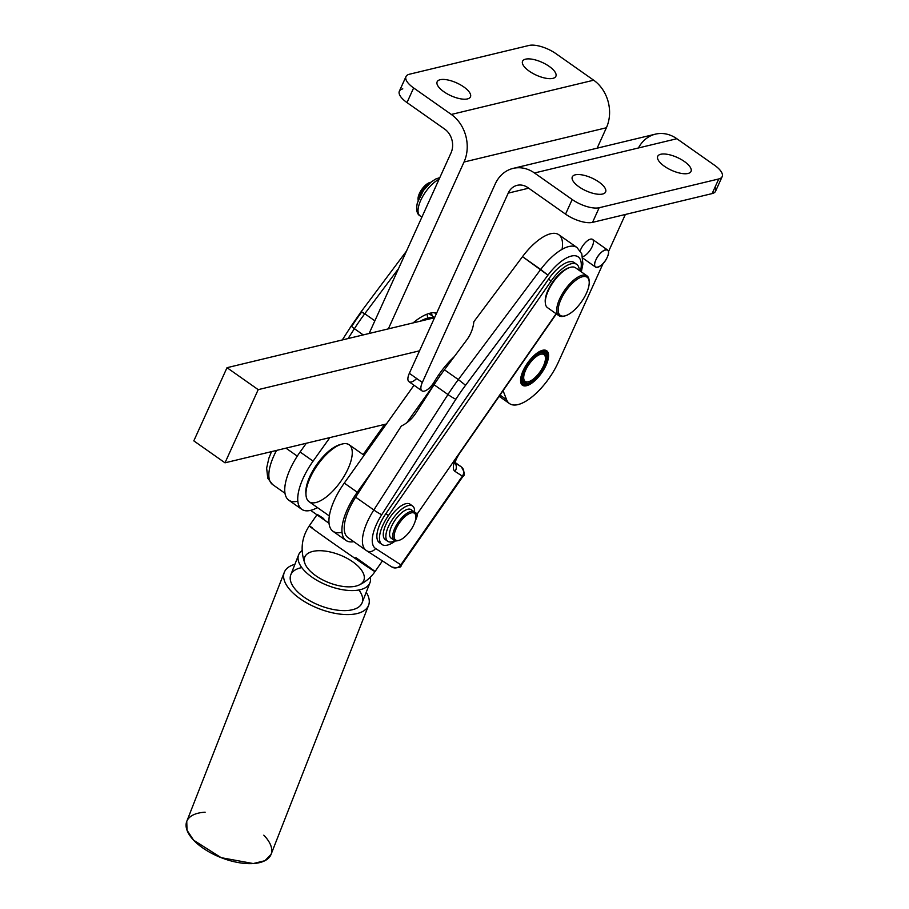 <?xml version="1.0" encoding="UTF-8"?>
<svg xmlns="http://www.w3.org/2000/svg" width="909" height="909" viewBox="0 0 909 909"><rect width="100%" height="100%" fill="white"/><g stroke="black" fill="none" stroke-linecap="round" stroke-linejoin="round"><path stroke-width="1.36" d="M521.414 378.599A19.85 8.101 -54.9 0 1 534.731 355.68A19.85 8.101 -54.9 0 1 547.752 355.567A19.85 8.101 -54.9 0 1 541.196 372.667A19.85 8.101 -54.9 0 1 527.322 384.598A19.85 8.101 -54.9 0 1 521.414 378.599A19.85 8.101 125.1 0 0 540.162 374.088A19.85 8.101 125.1 0 0 542.139 351.317A19.85 8.101 125.1 0 0 521.414 378.599M526.697 384.757A20.884 8.533 -54.9 0 1 525.436 385.098L525.254 385.132A20.884 8.533 -54.9 0 1 524.107 385.223L523.948 385.223A20.884 8.533 -54.9 0 1 522.936 385.075L522.789 385.03A20.884 8.533 -54.9 0 1 521.936 384.643L521.823 384.564A20.884 8.533 -54.9 0 1 521.777 384.53A20.884 8.533 -54.9 0 1 521.641 384.439A20.884 8.533 125.1 0 0 521.811 384.564L521.936 384.643A20.884 8.533 125.1 0 0 522.789 385.03L522.936 385.075A20.884 8.533 125.1 0 0 523.948 385.223L524.107 385.223A20.884 8.533 125.1 0 0 525.254 385.132L525.436 385.098A20.884 8.533 125.1 0 0 526.163 384.927L527.322 384.598M547.673 354.567A20.884 8.533 125.1 0 0 547.661 354.362A20.884 8.533 125.1 0 0 547.525 353.306L547.491 353.124A20.884 8.533 125.1 0 0 547.15 352.067L547.082 351.919A20.884 8.533 125.1 0 0 546.559 351.079L546.468 350.965A20.884 8.533 125.1 0 0 545.775 350.34L545.775 350.34A20.884 8.533 -54.9 0 1 545.809 350.363A20.884 8.533 -54.9 0 1 546.468 350.965L546.559 351.079A20.884 8.533 -54.9 0 1 547.082 351.919L547.15 352.067A20.884 8.533 -54.9 0 1 547.491 353.124L547.525 353.306A20.884 8.533 -54.9 0 1 547.673 354.567L547.695 354.851M522.345 377.86A18.453 7.533 -54.9 0 1 541.605 352.487A18.453 7.533 -54.9 0 1 539.764 373.656A18.453 7.533 -54.9 0 1 522.345 377.86A18.453 7.533 125.1 0 0 522.323 379.553A18.453 7.533 125.1 0 0 528.845 383.087A18.453 7.533 125.1 0 0 545.15 364.395A18.453 7.533 125.1 0 0 541.309 352.567A18.453 7.533 125.1 0 0 522.345 377.86M528.038 381.825A17.407 7.113 -54.9 0 1 522.3 378.928A17.407 7.113 125.1 0 0 527.436 382.019L528.595 381.689A16.362 6.681 -54.9 0 1 529.106 364.157A16.362 6.681 -54.9 0 1 545.434 357.748A16.362 6.681 -54.9 0 1 540.48 371.202A16.362 6.681 -54.9 0 1 529.492 381.382A16.362 6.681 -54.9 0 1 528.595 381.689M545.434 357.748L545.355 356.544A17.407 7.113 125.1 0 0 540.719 352.749A17.407 7.113 -54.9 0 1 545.377 357.18M529.492 381.382A16.362 6.681 125.1 0 0 545.457 357.976A16.362 6.681 125.1 0 0 528.777 364.634A16.362 6.681 125.1 0 0 529.492 381.382M186.765 821.384L187.004 830.212L193.628 840.211L221.171 857.676L253.247 863.55L264.894 860.709L271.052 854.392A45.257 21.237 21.4 0 1 221.171 857.676A45.257 21.237 21.4 0 1 186.765 821.395L284.301 572.318A45.257 21.237 -158.6 0 1 294.902 564.319A45.257 21.237 21.4 0 0 293.073 593.032A45.257 21.237 21.4 0 0 348.079 614.575A45.257 21.237 21.4 0 0 366.225 592.248A45.257 21.237 -158.6 0 1 368.588 605.326A45.257 21.237 -158.6 0 1 318.695 608.598A45.257 21.237 -158.6 0 1 284.301 572.318M263.803 835.178A45.257 21.237 -158.6 0 1 253.418 863.539A45.257 21.237 -158.6 0 1 193.503 840.075A45.257 21.237 -158.6 0 1 205.139 812.214M359.385 590.623A38.303 17.964 -158.6 0 1 345.272 610.609A38.303 17.964 -158.6 0 1 297.822 592.02A38.303 17.964 -158.6 0 1 301.027 567.773M607.269 257.179A10.442 4.261 -54.9 0 1 595.565 267.087A10.442 4.261 -54.9 0 1 598.088 256.099A10.442 4.261 -54.9 0 1 607.587 250.009A10.442 4.261 -54.9 0 1 607.269 257.179C602.485 268.428 590.384 271.337 595.884 259.917C600.667 248.68 612.757 245.771 607.269 257.179A10.442 4.261 125.1 0 0 602.178 251.634A10.442 4.261 125.1 0 0 595.281 266.837A10.442 4.261 125.1 0 0 607.269 257.179M607.587 250.009L592.509 239.397A10.442 4.261 125.1 0 0 586.191 241.805A10.442 4.261 125.1 0 0 580.203 250.793A10.442 4.261 -54.9 0 1 589.975 239.306A10.442 4.261 -54.9 0 1 592.191 246.566A10.442 4.261 -54.9 0 1 582.624 256.69M391.506 526.447A16.714 6.829 -54.9 0 1 400.278 513.983A16.714 6.829 125.1 0 0 391.506 526.447M415.333 520.687L416.208 518.789A7.829 3.204 125.1 0 0 415.697 513.085L415.697 513.085A7.829 3.204 -54.9 0 1 416.481 513.346A7.829 3.204 -54.9 0 1 416.208 518.789L415.333 520.687M414.527 512.074A21.589 8.817 125.1 0 0 402.778 508.37A21.589 8.817 125.1 0 0 386.405 532.265A21.589 8.817 125.1 0 0 394.904 540.685A21.589 8.817 -54.9 0 1 387.779 541.332A21.589 8.817 -54.9 0 1 392.995 518.607A21.589 8.817 -54.9 0 1 412.629 506.029A21.589 8.817 -54.9 0 1 414.527 512.074M414.981 512.585L415.697 513.085L414.981 512.585M386.689 540.128A21.589 8.817 -54.9 0 1 390.404 516.778A21.589 8.817 -54.9 0 1 411.129 505.404A21.589 8.817 125.1 0 0 410.027 504.2A21.589 8.817 125.1 0 0 390.404 516.778A21.589 8.817 125.1 0 0 385.189 539.503L387.779 541.332M418.788 205.639A22.634 9.238 -54.9 0 1 439.047 179.3A22.634 9.238 125.1 0 0 418.788 205.639A22.634 9.238 125.1 0 0 420.049 215.853A22.634 9.238 -54.9 0 1 418.788 205.639M426.673 206.593A22.634 9.238 -54.9 0 1 428.15 203.343A22.634 9.238 125.1 0 0 426.673 206.593M416.708 378.519A12.181 4.977 -54.9 0 1 408.959 381.689A12.181 4.977 -54.9 0 1 409.334 373.326L419.538 350.817L258.201 389.643L225 462.817L386.416 423.98L225 462.817L193.81 440.865L227.011 367.691L420.481 321.138A45.257 18.487 -54.9 0 1 434.036 317.877L413.095 322.911A48.745 19.907 -54.9 0 1 436.695 313.003A48.745 19.907 125.1 0 0 413.095 322.911L227.011 367.691L258.201 389.643L227.011 367.691L193.81 440.865L225 462.817L258.201 389.643L419.538 350.817L495.223 183.97L409.334 373.326L422.321 382.473L508.222 193.117A17.407 14.419 76.5 0 1 527.856 187.618A17.407 14.419 -103.5 0 0 517.141 185.334A17.407 14.419 -103.5 0 0 508.222 193.117L528.663 188.197L508.222 193.117L422.321 382.473A12.181 4.977 125.1 0 0 423.56 391.234A12.181 4.977 125.1 0 0 434.32 381.746A48.745 19.907 -54.9 0 1 454.227 356.703A48.745 19.907 125.1 0 0 434.32 381.746A12.181 4.977 -54.9 0 1 421.958 390.836A12.181 4.977 -54.9 0 1 422.321 382.473L409.334 373.326A12.181 4.977 125.1 0 0 408.959 381.689L421.958 390.836M503.075 390.677L506.608 399.699A43.518 17.771 125.1 0 0 529.561 398.744A43.518 17.771 125.1 0 0 558.296 362.293L603.167 263.371L558.296 362.293A43.518 17.771 -54.9 0 1 509.529 403.596A43.518 17.771 -54.9 0 1 506.608 399.699L503.075 390.677M608.473 251.679L625.347 214.479L608.473 251.679M546.059 365.236A21.066 8.601 -54.9 0 1 521.88 384.723A21.066 8.601 -54.9 0 1 535.787 354.044A21.066 8.601 -54.9 0 1 546.059 365.236A21.066 8.601 125.1 0 0 546.695 350.772A21.066 8.601 125.1 0 0 527.538 363.055A21.066 8.601 125.1 0 0 522.448 385.223A21.066 8.601 125.1 0 0 546.059 365.236M581.317 271.859L582.908 263.996L581.794 253.827L576.965 247.509L558.774 234.704A41.78 17.055 125.1 0 0 522.516 256.656L540.707 269.462L458.341 379.576L465.578 385.268A97.49 39.803 125.1 0 0 455.886 399.233A97.49 39.803 -54.9 0 1 465.578 385.268L458.341 379.576L540.707 269.462A41.78 17.055 -54.9 0 1 576.965 247.509A41.78 17.055 125.1 0 0 540.707 269.462L547.945 275.154L465.578 385.268L547.945 275.154A34.815 14.214 -54.9 0 1 572.92 255.781A34.815 14.214 -54.9 0 1 580.453 271.246A34.815 14.214 125.1 0 0 572.92 255.781A34.815 14.214 125.1 0 0 547.945 275.154L522.516 256.656L473.85 321.718C473.18 328.376 470.771 334.501 466.647 340.102C470.771 334.501 473.18 328.376 473.85 321.718L522.516 256.656A41.78 17.055 -54.9 0 1 551.558 233.556A41.78 17.055 -54.9 0 1 562.057 249.373M638.436 147.974A34.815 28.827 76.5 0 1 676.853 138.725A34.815 28.827 -103.5 0 0 655.434 134.146L513.074 168.404A34.815 28.827 76.5 0 1 534.492 172.983L676.853 138.725L534.492 172.983L572.181 199.503A20.884 8.033 24.4 0 0 599.167 207.741L718.746 178.959A20.884 8.033 24.4 0 0 714.542 165.245L676.853 138.725L714.542 165.245A20.884 8.033 -155.6 0 1 722.178 176.619A20.884 8.033 -155.6 0 1 718.746 178.959L599.167 207.741A20.884 8.033 -155.6 0 1 572.181 199.503L534.492 172.983A34.815 28.827 -103.5 0 0 495.223 183.97A34.815 28.827 76.5 0 1 513.074 168.404M500.03 395.074L506.608 399.699L500.03 395.074M664.411 166.267A18.282 7.022 -155.6 0 1 667.536 154.36A18.282 7.022 -155.6 0 1 691.181 170.983A18.282 7.022 -155.6 0 1 664.411 166.267A18.282 7.022 24.4 0 0 691.022 171.415A18.282 7.022 24.4 0 0 684.341 161.472A18.282 7.022 24.4 0 0 657.73 156.314A18.282 7.022 24.4 0 0 664.411 166.267M598.929 182.027A18.282 7.022 -155.6 0 1 595.793 193.935A18.282 7.022 -155.6 0 1 572.159 177.312A18.282 7.022 -155.6 0 1 598.929 182.027A18.282 7.022 24.4 0 0 572.318 176.869A18.282 7.022 24.4 0 0 586.055 190.822A18.282 7.022 24.4 0 0 605.61 191.969A18.282 7.022 24.4 0 0 598.929 182.027M715.042 187.129A20.884 8.033 -155.6 0 1 712.111 193.594L592.532 222.375A20.884 8.033 -155.6 0 1 565.546 214.138L527.856 187.618L565.546 214.138L572.181 199.503L565.546 214.138A20.884 8.033 24.4 0 0 592.532 222.375L599.167 207.741L592.532 222.375L712.111 193.594L718.746 178.959L712.111 193.594A20.884 8.033 24.4 0 0 715.542 191.254L722.178 176.619M310.139 575.806A38.303 17.964 21.4 0 0 351.01 590.566A38.303 17.964 21.4 0 0 370.304 577.204A38.303 17.964 -158.6 0 1 369.952 582.749A38.303 17.964 -158.6 0 1 346.045 590.202A38.303 17.964 -158.6 0 1 310.139 575.806A38.303 17.964 -158.6 0 1 298.629 554.82A38.303 17.964 -158.6 0 1 302.14 550.513A38.303 17.964 21.4 0 0 310.139 575.806M355.873 557.615A40.041 0.591 -145.2 0 1 375.031 571.568A40.041 0.591 -145.2 0 1 372.031 569.773A40.041 0.591 -145.2 0 1 334.932 544.457A40.041 0.591 -145.2 0 1 309.242 525.913C301.47 537.742 300.072 550.388 305.06 563.864A31.77 14.908 21.4 0 0 327.956 582.305A31.77 14.908 21.4 0 0 357.998 585.464A31.77 14.908 -158.6 0 1 306.413 566.455A31.77 14.908 -158.6 0 1 338.455 554.422A31.77 14.908 -158.6 0 1 357.998 585.464A31.77 14.908 21.4 0 0 359.055 585.032M298.629 554.82L290.778 574.863A38.303 17.964 21.4 0 0 319.888 605.553A38.303 17.964 21.4 0 0 362.1 602.781L369.952 582.749M382.428 560.91L375.031 571.568A40.041 0.591 34.8 0 1 328.399 539.866A40.041 0.591 34.8 0 1 309.242 525.913A40.041 0.591 -145.2 0 1 312.242 527.709M310.651 510.358L329.013 523.277L310.651 510.358M460.284 466.112L461.363 466.931A6.965 6.499 127 0 0 461.136 466.772A6.965 6.499 -53 0 1 462.533 476.168L400.858 564.819L375.553 548.479A34.815 14.214 -54.9 0 1 381.757 514.676L455.886 399.233L381.757 514.676A6.965 0.659 -147.3 0 1 373.838 509.983L355.646 497.178L372.838 470.407L357.282 492.235A45.257 18.487 125.1 0 0 353.771 541.673A45.257 18.487 -54.9 0 1 345.954 540.435A45.257 18.487 -54.9 0 1 357.282 492.235L344.284 483.088L414.015 385.246L344.284 483.088L357.282 492.235L372.838 470.407L401.312 426.048C407.289 423.128 412.163 418.765 415.947 412.959C412.163 418.765 407.289 423.128 401.312 426.048L355.646 497.178A41.78 17.055 125.1 0 0 347.965 537.583L366.157 550.388A41.78 17.055 125.1 0 0 366.384 550.536A6.965 6.352 -57.1 0 0 366.577 550.672A6.965 6.352 122.9 0 1 366.384 550.536A41.78 17.055 -54.9 0 1 366.157 550.388A41.78 17.055 -54.9 0 1 373.838 509.983A41.78 17.055 125.1 0 0 366.157 550.388L366.577 550.672A6.965 6.352 -57.1 0 0 375.553 548.479A6.965 6.352 122.9 0 1 366.577 550.672L391.881 567.011A6.965 6.352 122.9 0 1 391.688 566.875A6.965 6.352 -57.1 0 0 391.881 567.011A6.965 6.352 -57.1 0 0 400.858 564.819L401.38 565.125L400.858 564.819A6.965 6.352 122.9 0 1 391.881 567.011C397.96 568.318 401.119 567.693 401.38 565.125L401.017 564.841M348.192 537.742A41.78 17.055 -54.9 0 1 355.646 497.178L373.838 509.983L447.967 394.54A104.444 42.655 -54.9 0 1 458.341 379.576A104.444 42.655 125.1 0 0 447.967 394.54A6.965 0.659 32.7 0 0 455.886 399.233A6.965 0.659 -147.3 0 1 447.967 394.54L373.838 509.983A6.965 0.659 32.7 0 0 381.757 514.676A34.815 14.214 125.1 0 0 375.553 548.479L400.858 564.819L462.374 476.146A6.965 6.352 -57.1 0 0 461.136 466.772L455.227 462.556L461.136 466.772A6.965 6.352 122.9 0 1 462.374 476.146L462.897 476.464L401.38 565.125M462.374 476.146L455 471.385A17.407 7.113 -54.9 0 1 456.216 457.738A17.407 7.113 125.1 0 0 455 471.385A6.965 6.352 -57.1 0 0 455.114 463.329A6.965 6.352 122.9 0 1 455 471.385L462.374 476.146M380.826 543.343A27.849 11.374 -54.9 0 1 385.836 513.699L548.559 279.154A27.849 11.374 -54.9 0 1 575.295 263.69M461.136 466.772L455.17 462.908L461.136 466.772M447.967 394.54L434.059 384.746L415.947 412.959L434.059 384.746L447.967 394.54M458.341 379.576L444.433 369.793A104.444 42.655 125.1 0 0 434.059 384.746A104.444 42.655 -54.9 0 1 444.433 369.793L458.341 379.576M466.647 340.102L444.433 369.793L466.647 340.102M351.919 326.081A97.49 39.803 -54.9 0 1 361.612 312.117L364.77 313.741L361.225 311.605L351.26 325.967A6.965 0.659 -147.3 0 1 351.919 326.081M323.763 518.619A40.041 0.591 34.8 0 0 329.013 523.243A40.041 0.591 -145.2 0 1 317.173 514.471L309.242 525.913M272.814 484.702A41.78 17.055 -54.9 0 1 272.586 484.542A41.78 17.055 -54.9 0 1 276.563 450.409A41.78 17.055 125.1 0 0 272.586 484.542L284.971 493.257M354.396 328.694A6.965 0.659 -147.3 0 1 351.26 325.967A6.965 0.659 32.7 0 0 354.396 328.694A104.444 42.655 -54.9 0 1 364.77 313.741L398.562 268.564L364.77 313.741A104.444 42.655 125.1 0 0 354.396 328.694L348.056 338.568L354.396 328.694L363.225 334.91L354.396 328.694M285.96 448.148L297.288 456.125L285.96 448.148M374.849 320.832L364.77 313.741L374.849 320.832M576.749 264.383A27.849 11.374 -54.9 0 1 579.249 270.405A27.849 11.374 125.1 0 0 551.161 280.983A27.849 11.374 -54.9 0 1 576.749 264.383L574.147 262.553A27.849 11.374 125.1 0 0 548.559 279.154L551.161 280.983L388.438 515.528L551.161 280.983L548.559 279.154L385.836 513.699L388.438 515.528A27.849 11.374 125.1 0 0 379.848 541.241A27.849 11.374 125.1 0 0 395.506 540.844A27.849 11.374 -54.9 0 1 381.973 544.48A27.849 11.374 -54.9 0 1 388.438 515.528L385.836 513.699A27.849 11.374 125.1 0 0 379.371 542.65L381.973 544.48M556.126 313.73L417.049 514.187L556.126 313.73M545.23 301.777L545.32 302.981A24.373 9.954 -54.9 0 1 546.048 296.868A24.373 9.954 -54.9 0 1 570.398 267.326L569.239 267.644A23.327 9.522 125.1 0 0 545.934 295.936A23.327 9.522 125.1 0 0 545.23 301.777A23.327 9.522 125.1 0 0 545.286 302.356A23.327 9.522 -54.9 0 1 545.934 295.936A23.327 9.522 -54.9 0 1 569.807 267.507M606.394 127.76A34.815 28.827 -103.5 0 0 593.679 80.208L451.318 114.454A34.815 28.827 76.5 0 1 464.033 162.018L606.394 127.76L597.133 148.178L606.394 127.76L464.033 162.018A34.815 28.827 -103.5 0 0 451.318 114.454L593.679 80.208L555.99 53.688A20.884 8.033 24.4 0 0 529.015 45.45L409.425 74.231A20.884 8.033 24.4 0 0 413.629 87.946L451.318 114.454L413.629 87.946L406.993 102.581L444.683 129.101A17.407 14.419 76.5 0 1 451.034 152.871A17.407 14.419 -103.5 0 0 444.683 129.101L406.993 102.581L413.629 87.946A20.884 8.033 -155.6 0 1 405.993 76.572A20.884 8.033 -155.6 0 1 409.425 74.231L529.015 45.45A20.884 8.033 -155.6 0 1 555.99 53.688L593.679 80.208A34.815 28.827 76.5 0 1 606.394 127.76M432.423 316.059L431.207 312.957L432.423 316.059M369.111 333.501L451.034 152.871L369.111 333.501M434.377 312.696L436.24 314.014L434.377 312.696M529.254 71.163A18.282 7.022 -155.6 0 1 532.379 59.255A18.282 7.022 -155.6 0 1 556.024 75.879A18.282 7.022 -155.6 0 1 529.254 71.163A18.282 7.022 24.4 0 0 555.865 76.311A18.282 7.022 24.4 0 0 542.116 62.369A18.282 7.022 24.4 0 0 522.573 61.21A18.282 7.022 24.4 0 0 529.254 71.163M463.772 86.923A18.282 7.022 -155.6 0 1 460.636 98.831A18.282 7.022 -155.6 0 1 437.002 82.208A18.282 7.022 -155.6 0 1 463.772 86.923A18.282 7.022 24.4 0 0 437.161 81.765A18.282 7.022 24.4 0 0 450.898 95.718A18.282 7.022 24.4 0 0 470.453 96.865A18.282 7.022 24.4 0 0 463.772 86.923M388.348 328.865L464.033 162.018L388.348 328.865M405.993 76.572L399.358 91.207A20.884 8.033 24.4 0 0 406.993 102.581A20.884 8.033 -155.6 0 1 402.789 88.866M499.745 396.71L498.723 396.949L499.745 396.71M501.189 395.881A43.518 17.771 -54.9 0 1 499.586 395.71M438.649 374.962L440.001 375.917L438.649 374.962M406.812 422.742L435.877 381.95L406.812 422.742M341.989 532.265A45.257 18.487 -54.9 0 1 344.284 483.088A45.257 18.487 125.1 0 0 332.967 531.288L345.954 540.435M313.094 461.136L329.887 437.581L313.094 461.136L300.095 451.989L313.094 461.136A45.257 18.487 125.1 0 0 297.8 501.12A45.257 18.487 125.1 0 0 317.446 507.597A45.257 18.487 -54.9 0 1 301.777 509.335A45.257 18.487 -54.9 0 1 313.094 461.136M296.982 501.359A45.257 18.487 -54.9 0 1 300.095 451.989L306.333 443.251L300.095 451.989A45.257 18.487 125.1 0 0 288.778 500.189L301.777 509.335M384.677 424.389L363.146 454.602L384.677 424.389M426.855 314.23A45.257 18.487 -54.9 0 1 427.684 318.105M364.1 455.284L349.158 444.762A34.815 14.214 125.1 0 0 326.433 454.398A34.815 14.214 125.1 0 0 306.947 486.713A34.815 14.214 -54.9 0 1 341.841 444.115L339.898 444.649A33.076 13.51 125.1 0 0 306.753 485.122A33.076 13.51 125.1 0 0 305.856 493.042A33.076 13.51 125.1 0 0 305.958 493.996A33.076 13.51 -54.9 0 1 306.753 485.122A33.076 13.51 -54.9 0 1 340.841 444.421M420.481 321.138L434.036 317.877A45.257 18.487 125.1 0 0 420.481 321.138M558.921 305.072A23.327 9.522 125.1 0 0 577.045 307.344A23.327 9.522 125.1 0 0 585.18 276.506A23.327 9.522 125.1 0 0 558.921 305.072A23.327 9.522 -54.9 0 1 575.613 280.415A23.327 9.522 -54.9 0 1 589.202 281.699A23.327 9.522 -54.9 0 1 581.51 301.788A23.327 9.522 -54.9 0 1 565.193 315.821A23.327 9.522 -54.9 0 1 558.921 305.072M586.964 275.825L575.522 267.78A24.373 9.954 125.1 0 0 559.739 274.404A24.373 9.954 125.1 0 0 546.048 296.868A24.373 9.954 125.1 0 0 547.479 307.64L558.91 315.696A24.373 9.954 -54.9 0 1 557.478 304.924A24.373 9.954 -54.9 0 1 571.17 282.449A24.373 9.954 -54.9 0 1 586.964 275.825A24.373 9.954 -54.9 0 1 589.146 281.12M564.625 315.968A24.373 9.954 -54.9 0 1 558.91 315.696M589.202 281.699L589.123 280.495A24.373 9.954 125.1 0 0 574.92 279.154A24.373 9.954 125.1 0 0 557.478 304.924A24.373 9.954 125.1 0 0 564.034 316.15L565.193 315.821M418.685 198.662A13.93 5.681 125.1 0 0 418.492 199.48A13.93 5.681 -54.9 0 1 418.685 198.662A13.93 5.681 -54.9 0 1 430.162 182.891A13.93 5.681 125.1 0 0 418.685 198.662M418.231 200.139A11.317 4.625 -54.9 0 1 418.39 196.31A11.317 4.625 -54.9 0 1 430.696 182.436M430.9 182.255L429.696 182.595A11.317 4.625 125.1 0 0 418.39 196.31A11.317 4.625 125.1 0 0 418.049 199.151L418.14 200.389M393.029 538.707A17.407 7.113 -54.9 0 1 395.301 519.812A17.407 7.113 -54.9 0 1 412.322 511.278M415.89 517.551A16.362 6.681 125.1 0 0 400.085 522.05A16.362 6.681 125.1 0 0 399.074 540.321A16.362 6.681 125.1 0 0 415.89 517.551A16.362 6.681 -54.9 0 1 409.925 531.254A16.362 6.681 -54.9 0 1 399.04 540.332A16.362 6.681 -54.9 0 1 399.551 522.8A16.362 6.681 -54.9 0 1 415.879 516.392A16.362 6.681 -54.9 0 1 415.89 517.551M414.254 511.858L411.129 509.665A17.407 7.113 125.1 0 0 395.301 519.812A17.407 7.113 125.1 0 0 391.097 538.139L394.222 540.332A17.407 7.113 -54.9 0 1 398.426 522.005A17.407 7.113 -54.9 0 1 414.254 511.858A17.407 7.113 -54.9 0 1 415.822 515.823M398.472 540.469A17.407 7.113 -54.9 0 1 394.222 540.332M415.879 516.392L415.799 515.187A17.407 7.113 125.1 0 0 398.426 522.005A17.407 7.113 125.1 0 0 397.881 540.65L399.04 540.332M341.841 444.115A34.815 14.214 -54.9 0 1 340.75 481.418A34.815 14.214 -54.9 0 1 306.003 495.041A34.815 14.214 -54.9 0 1 306.947 486.713A34.815 14.214 125.1 0 0 309.083 501.711L329.319 515.948M547.752 355.567L547.661 354.362M368.588 605.326L271.052 854.403M595.565 267.087L582.874 258.156M413.879 511.517L416.481 513.346M410.027 504.2L412.629 506.029M421.89 217.137L420.049 215.853C416.867 214.138 415.97 209.82 417.333 202.9L423.503 190.424L430.786 182.345L435.513 179.096L439.831 177.585M375.031 571.568C370.963 577.408 365.645 581.885 359.1 585.01M461.363 466.931C464.669 472.248 465.181 475.43 462.897 476.464M453.705 461.965L455.114 463.874C454.966 461.817 456.42 458.375 459.465 453.534L556.353 313.889M271.507 451.625L268.905 458.091L266.644 468.078L267.757 478.225L272.586 484.542M351.26 325.967L342.284 339.955M406.471 251.111L361.225 311.605M509.529 403.596L499.177 396.301M434.604 317.593L428.843 313.537M305.856 493.042L306.003 495.041"/></g></svg>
